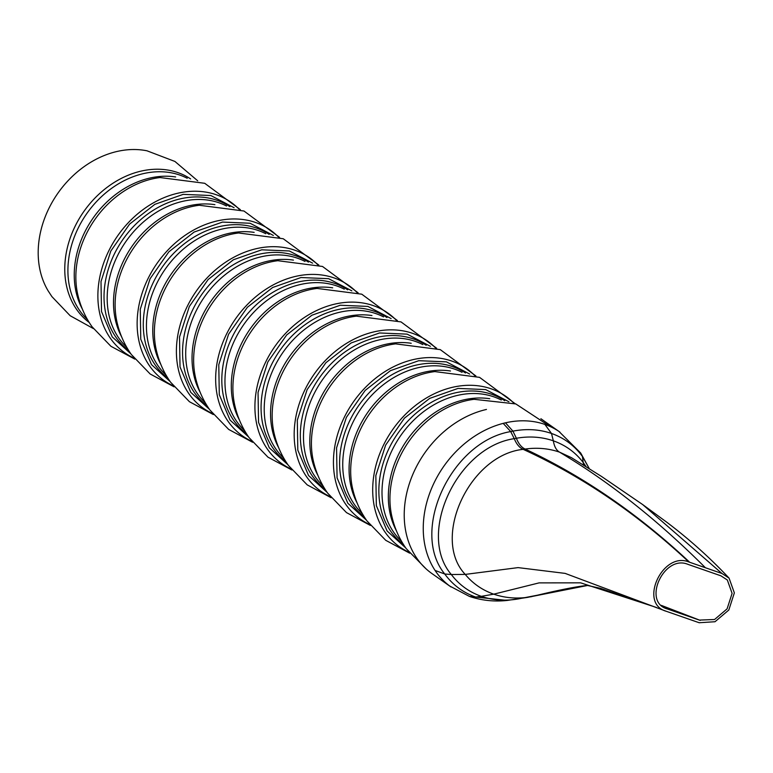<?xml version="1.0" encoding="UTF-8"?>
<svg xmlns="http://www.w3.org/2000/svg" width="773" height="773" viewBox="0 0 773 773"><rect width="100%" height="100%" fill="white"/><g stroke="black" fill="none" stroke-linecap="round" stroke-linejoin="round"><path stroke-width="1.16" d="M93.378 328.573L70.179 315.732L51.897 296.6L48.148 290.87A90.828 72.247 -54.8 0 1 58.081 192.941A90.828 72.247 -54.8 0 1 147.044 150.822L174.94 161.46L197.704 180.814M134.038 358.121A92.103 73.271 -54.8 0 1 110.52 338.477A92.103 73.271 -54.8 0 1 130.453 220.498A92.103 73.271 -54.8 0 1 239.157 209.241M130.879 353.85L112.249 336.912L101.505 311.509L101.002 281.556L110.8 251.061L129.593 224.112L154.861 204.333L183.211 194.361L210.855 195.53L234.074 207.705M173.297 385.843A92.103 73.271 -54.8 0 1 149.778 366.199A92.103 73.271 -54.8 0 1 169.712 248.22A92.103 73.271 -54.8 0 1 278.415 236.963M170.147 381.572L151.508 364.634L140.763 339.231L140.261 309.277L150.059 278.782L168.852 251.834L194.12 232.055L222.479 222.083L250.114 223.252L273.333 235.427M212.556 413.565A92.103 73.271 -54.8 0 1 189.037 393.921A92.103 73.271 -54.8 0 1 208.981 275.942A92.103 73.271 -54.8 0 1 317.674 264.685M209.406 409.294L190.776 392.355L180.032 366.953L179.52 336.999L189.317 306.504L208.111 279.555L233.378 259.776L261.738 249.805L289.373 250.974L312.601 263.149M251.814 441.286A92.103 73.271 -54.8 0 1 228.296 421.643A92.103 73.271 -54.8 0 1 248.239 303.663A92.103 73.271 -54.8 0 1 356.933 292.407M248.664 437.016L230.035 420.077L219.29 394.674L218.778 364.721L228.586 334.226L247.379 307.277L272.647 287.498L300.997 277.526L328.641 278.695L351.86 290.87M291.083 469.008A92.103 73.271 -54.8 0 1 267.564 449.374A92.103 73.271 -54.8 0 1 287.498 331.385A92.103 73.271 -54.8 0 1 396.201 320.128M287.923 464.737L269.294 447.799L258.549 422.396L258.047 392.442L267.844 361.948L286.638 334.999L311.906 315.22L340.255 305.248L367.9 306.417L391.119 318.592M330.342 496.73A92.103 73.271 -54.8 0 1 306.823 477.096A92.103 73.271 -54.8 0 1 326.757 359.107A92.103 73.271 -54.8 0 1 435.46 347.85M327.192 492.459L308.553 475.521L297.808 450.118L297.305 420.164L307.103 389.669L325.897 362.721L351.164 342.941L379.524 332.97L407.158 334.139L430.377 346.314M369.6 524.452A92.103 73.271 -54.8 0 1 346.082 504.817A92.103 73.271 -54.8 0 1 366.025 386.829A92.103 73.271 -54.8 0 1 474.719 375.572M366.45 520.181L347.821 503.242L337.076 477.84L336.564 447.886L346.372 417.391L365.156 390.442L390.423 370.663L418.782 360.691L446.417 361.861L469.646 374.035M408.859 552.173A92.103 73.271 -54.8 0 1 385.341 532.539A92.103 73.271 -54.8 0 1 405.284 414.55A92.103 73.271 -54.8 0 1 513.987 403.293M405.709 547.902L387.08 530.964L376.335 505.561L375.833 475.608L385.63 445.113L404.424 418.164L429.691 398.385L458.041 388.413L485.686 389.582L508.905 401.757M486.459 409.448A94.664 75.319 125.1 0 0 409.545 483.067A94.664 75.319 125.1 0 0 432.01 573.614L451.026 586.978A94.664 75.319 125.1 0 1 449.722 586.031A94.664 75.319 125.1 0 1 435.073 570.455A94.664 75.319 125.1 0 1 503.204 423.372A94.664 75.319 125.1 0 1 505.474 422.821A94.664 75.319 125.1 0 1 544.888 424.416A94.664 75.319 125.1 0 1 558.937 431.431A94.664 75.319 125.1 0 1 559.894 432.088L540.878 418.724M705.401 567.74L688.83 561.971C662.616 551.101 638.401 603.375 666.026 611.201L699.169 622.729L715.006 621.734L728.823 610.013L734.35 592.881L729.074 578.127L721.972 573.498L705.401 567.74C658.161 520.519 609.539 481.985 559.526 452.137C548.675 448.417 537.216 447.383 525.128 449.055L523.166 449.355C469.578 454.862 430.909 538.346 465.24 574.407C472.815 583.547 482.313 590.137 493.734 594.166C504.576 597.887 516.045 598.911 528.123 597.249L587.548 585.47L600.582 588.369L656.635 607.549M586.011 466.544L583.325 462.66C575.556 452.427 565.565 445.151 553.342 440.832C541.728 436.851 529.408 435.991 516.374 438.252L514.248 438.658C456.959 446.997 416.57 534.191 451.316 574.513L465.24 574.407L518.094 567.614L565.15 573.392L666.026 611.201M661.62 605.617L699.362 620.091L666.471 608.651M665.882 608.399L667.118 608.892C642.083 601.809 664.036 554.425 687.767 564.29L720.89 575.808L727.325 580.001L732.099 593.364L727.084 608.882L714.561 619.502L699.362 620.091M89.253 322.534A87.9 69.928 -54.8 0 1 76.836 309.751A87.9 69.928 -54.8 0 1 90.895 202.487A87.9 69.928 -54.8 0 1 190.631 178.95M87.465 319.549A86.991 69.193 -54.8 0 1 79.851 310.804A86.991 69.193 -54.8 0 1 91.311 207.579A86.991 69.193 -54.8 0 1 187.221 178.273M82.353 309.074A86.991 69.193 -54.8 0 1 93.291 217.802A86.991 69.193 -54.8 0 1 175.645 176.949M134.821 359.107L110.916 346.275L92.084 326.795C85.204 317.075 80.402 306.205 77.677 294.175L77.677 294.175A88.093 70.082 -54.8 0 1 160.04 177.539L204.719 183.298L240.345 209.657M128.511 350.256A87.9 69.928 -54.8 0 1 116.095 337.472A87.9 69.928 -54.8 0 1 130.154 230.209A87.9 69.928 -54.8 0 1 229.89 206.671M126.733 347.27A86.991 69.193 -54.8 0 1 119.119 338.526A86.991 69.193 -54.8 0 1 130.579 235.301A86.991 69.193 -54.8 0 1 226.479 205.995M121.612 336.796A86.991 69.193 -54.8 0 1 132.56 245.524A86.991 69.193 -54.8 0 1 214.904 204.671M174.08 386.829L150.175 373.997L131.352 354.517C124.463 344.797 119.66 333.926 116.945 321.897L116.945 321.897A88.093 70.082 -54.8 0 1 199.299 205.26L243.978 211.019L279.604 237.379M167.78 377.978A87.9 69.928 -54.8 0 1 155.354 365.194A87.9 69.928 -54.8 0 1 169.422 257.931A87.9 69.928 -54.8 0 1 269.159 234.393M165.992 374.992A86.991 69.193 -54.8 0 1 158.378 366.247A86.991 69.193 -54.8 0 1 169.838 263.023A86.991 69.193 -54.8 0 1 265.738 233.717M160.871 364.518A86.991 69.193 -54.8 0 1 171.819 273.246A86.991 69.193 -54.8 0 1 254.162 232.393M213.338 414.55L189.443 401.718L170.611 382.239C163.731 372.518 158.929 361.648 156.204 349.618L156.204 349.618A88.093 70.082 -54.8 0 1 238.557 232.982L283.237 238.741L318.872 265.1M207.038 405.699A87.9 69.928 -54.8 0 1 194.622 392.916A87.9 69.928 -54.8 0 1 208.681 285.652A87.9 69.928 -54.8 0 1 308.417 262.115M205.251 402.714A86.991 69.193 -54.8 0 1 197.637 393.969A86.991 69.193 -54.8 0 1 209.097 290.745A86.991 69.193 -54.8 0 1 305.006 261.438M200.139 392.24A86.991 69.193 -54.8 0 1 211.077 300.968A86.991 69.193 -54.8 0 1 293.431 260.115M252.607 442.272L228.702 429.44L209.869 409.961C202.99 400.24 198.188 389.37 195.463 377.34L195.463 377.34A88.093 70.082 -54.8 0 1 277.826 260.704L322.505 266.463L358.131 292.822M246.297 433.421A87.9 69.928 -54.8 0 1 233.881 420.638A87.9 69.928 -54.8 0 1 247.94 313.374A87.9 69.928 -54.8 0 1 347.676 289.836M244.51 430.435A86.991 69.193 -54.8 0 1 236.896 421.691A86.991 69.193 -54.8 0 1 248.355 318.466A86.991 69.193 -54.8 0 1 344.265 289.16M239.398 419.961A86.991 69.193 -54.8 0 1 250.336 328.689A86.991 69.193 -54.8 0 1 332.69 287.836M291.865 469.994L267.96 457.162L249.128 437.682C242.249 427.962 237.446 417.091 234.721 405.062L234.721 405.062A88.093 70.082 -54.8 0 1 317.085 288.426L361.764 294.184L397.39 320.544M285.556 461.143A87.9 69.928 -54.8 0 1 273.14 448.359A87.9 69.928 -54.8 0 1 287.198 341.096A87.9 69.928 -54.8 0 1 386.935 317.558M283.778 458.157A86.991 69.193 -54.8 0 1 276.164 449.413A86.991 69.193 -54.8 0 1 287.624 346.188A86.991 69.193 -54.8 0 1 383.524 316.882M278.657 447.683A86.991 69.193 -54.8 0 1 289.604 356.411A86.991 69.193 -54.8 0 1 371.948 315.558M331.124 497.715L307.219 484.884L288.397 465.404C281.507 455.684 276.705 444.813 273.99 432.783L273.99 432.783A88.093 70.082 -54.8 0 1 356.343 316.147L401.023 321.906L436.648 348.265M324.824 488.865A87.9 69.928 -54.8 0 1 312.398 476.081A87.9 69.928 -54.8 0 1 326.467 368.818A87.9 69.928 -54.8 0 1 426.203 345.28M323.037 485.879A86.991 69.193 -54.8 0 1 315.423 477.134A86.991 69.193 -54.8 0 1 326.882 373.91A86.991 69.193 -54.8 0 1 422.792 344.603M317.916 475.405A86.991 69.193 -54.8 0 1 328.863 384.133A86.991 69.193 -54.8 0 1 411.207 343.28M370.383 525.437L346.488 512.605L327.655 493.126C320.776 483.405 315.973 472.535 313.249 460.505L313.249 460.505A88.093 70.082 -54.8 0 1 395.602 343.869L440.281 349.628L475.917 375.987M364.083 516.586A87.9 69.928 -54.8 0 1 351.667 503.803A87.9 69.928 -54.8 0 1 365.726 396.539A87.9 69.928 -54.8 0 1 465.462 373.001M362.295 513.601A86.991 69.193 -54.8 0 1 354.681 504.856A86.991 69.193 -54.8 0 1 366.141 401.631A86.991 69.193 -54.8 0 1 462.051 372.325M357.184 503.126A86.991 69.193 -54.8 0 1 368.122 411.854A86.991 69.193 -54.8 0 1 450.475 371.001M409.651 553.159L385.746 540.327L366.914 520.847C360.034 511.127 355.232 500.257 352.507 488.227L352.507 488.227A88.093 70.082 -54.8 0 1 434.87 371.591L479.55 377.35L515.176 403.709M403.342 544.308A87.9 69.928 -54.8 0 1 390.925 531.524A87.9 69.928 -54.8 0 1 404.984 424.261A87.9 69.928 -54.8 0 1 504.721 400.723M401.554 541.322A86.991 69.193 -54.8 0 1 393.95 532.578A86.991 69.193 -54.8 0 1 405.4 429.353A86.991 69.193 -54.8 0 1 501.31 400.047M396.443 530.848A86.991 69.193 -54.8 0 1 407.381 439.576A86.991 69.193 -54.8 0 1 489.734 398.723M426.039 568.822L406.173 548.569C399.293 538.849 394.491 527.978 391.766 515.949L391.766 515.949A88.093 70.082 -54.8 0 1 474.129 399.312L515.794 403.931L550.183 426.541M583.48 464.969L582.446 456.514L580.697 453.007L589.268 468.593L582.446 456.514C574.532 445.635 564.213 437.953 551.487 433.46L544.888 424.416M729.074 578.127C709.885 557.671 688.927 538.897 666.21 521.804L642.701 504.585L601.539 476.468L571.489 457.693L559.526 452.137C556.328 450.292 554.27 446.523 553.342 440.832L551.487 433.46C539.409 429.315 526.558 428.542 512.924 431.131L505.474 422.821M580.697 453.007L558.937 431.431M689.69 562.28C638.45 514.2 583.596 476.458 525.128 449.055C521.485 447.403 518.567 443.808 516.374 438.252L512.924 431.131L510.711 431.585L503.204 423.372M688.83 561.971C637.358 513.871 582.137 476.332 523.166 449.355C519.495 447.731 516.528 444.166 514.248 438.658L510.711 431.585C451.113 441.489 409.574 531.167 444.746 574.001L435.073 570.455M469.424 596.398C481.56 600.505 494.169 601.848 507.233 600.437L475.704 597.056L481.308 596.341C469.085 592.031 459.085 584.755 451.316 574.513L444.746 574.001C452.669 584.871 462.988 592.562 475.704 597.056L469.424 596.398L449.722 586.031M642.701 504.585L721.972 573.498M655.031 606.989L580.639 582.842L539.052 582.89L493.734 594.166L481.308 596.341C492.913 600.321 505.233 601.181 518.277 598.92L587.548 585.47M528.027 597.307L507.233 600.437M661.359 605.385L700.222 620.39M664.036 607.433L683.67 614.641M530.693 596.843C556.405 590.524 575.209 586.726 587.084 585.451"/></g></svg>
